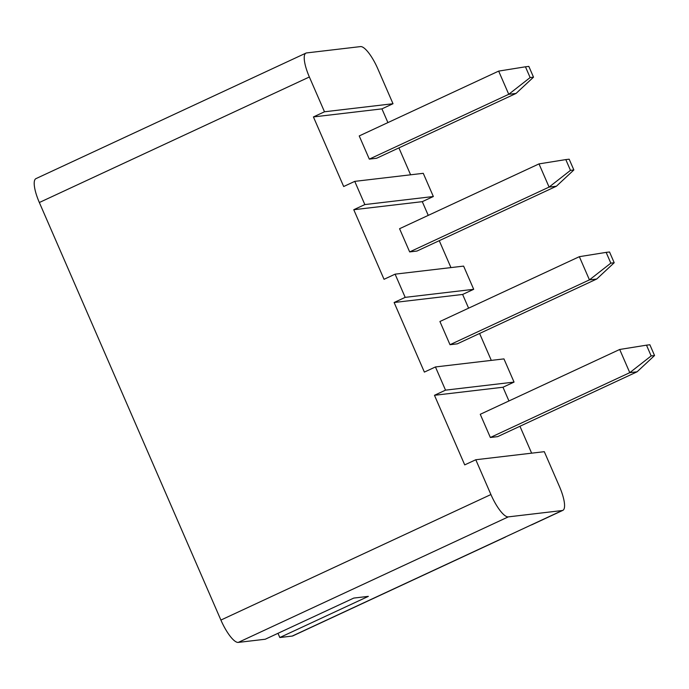 <?xml version="1.0" encoding="UTF-8"?>
<svg xmlns="http://www.w3.org/2000/svg" width="689" height="689" viewBox="0 0 689 689"><rect width="100%" height="100%" fill="white"/><g stroke="black" fill="none" stroke-linecap="round" stroke-linejoin="round"><path stroke-width="1.03" d="M405.184 297.364L395.098 274.162L463.611 266.109L473.696 289.302L405.184 297.364L394.117 302.505L462.629 294.453L473.696 289.302M490.921 494.538A25.39 7.002 65.1 0 0 508.293 516.879L238.273 642.406A25.39 7.002 -114.9 0 1 220.902 620.066L490.921 494.538L475.789 459.744L464.722 464.886L434.466 395.297L445.525 390.146L514.046 382.094L503.952 358.9L435.439 366.953L424.372 372.094L394.117 302.505M445.525 390.146L435.439 366.953M364.834 204.573L354.749 181.371L423.261 173.318L433.347 196.52L364.834 204.573L353.767 209.714L422.288 201.662L433.347 196.52M354.749 181.371L343.682 186.521L313.426 116.932L324.493 111.782L309.361 76.987L39.342 202.514A25.39 7.002 -114.9 0 1 35.931 178.64L305.95 53.105A25.39 7.002 65.1 0 0 309.361 76.987M324.493 111.782L393.006 103.729L377.873 68.934A25.39 7.002 65.1 0 0 360.502 46.594L306.562 52.932A25.39 7.002 65.1 0 0 305.95 53.105M505.304 537.119L292.825 635.895A25.39 7.002 -114.9 0 1 292.214 636.068L504.684 537.291A25.39 7.002 65.1 0 0 505.304 537.119A25.39 7.002 65.1 0 0 505.829 536.757M238.273 642.406L265.239 639.237L353.776 598.078L368.348 596.364L279.82 637.523L292.214 636.068M279.82 637.523L277.986 633.312M654.55 355.533L637.075 371.81L497.639 436.637L490.353 437.489L480.259 414.296L619.695 349.469L646.489 345.163L651.165 355.929L654.55 355.533L649.865 344.767L646.489 345.163M614.2 262.742L596.726 279.019L457.289 343.845L450.003 344.698L439.918 321.505L579.354 256.678L606.139 252.381L610.824 263.146L614.2 262.742L609.524 251.976L606.139 252.381M504.684 537.291L562.224 510.532A25.39 7.002 65.1 0 0 562.844 510.36A25.39 7.002 65.1 0 0 559.434 486.486L544.301 451.683L475.789 459.744M562.224 510.532L508.293 516.879M562.844 510.36L531.856 524.768A25.39 7.002 -114.9 0 1 531.245 524.94M491.3 360.381L479.596 333.476M468.598 308.172L462.629 294.453M508.938 400.964L502.979 387.244L514.046 382.094M531.641 453.173L519.945 426.267M387.907 122.599L381.939 108.871L393.006 103.729M410.61 174.808L398.905 147.894M450.95 267.599L439.255 240.685M428.248 215.381L422.288 201.662M395.098 274.162L384.031 279.303L353.767 209.714M220.902 620.066L39.342 202.514M533.51 77.168L516.035 93.446L376.599 158.263L369.313 159.125L359.227 135.931L498.664 71.105L525.449 66.799L530.134 77.564L533.51 77.168L528.833 66.402L525.449 66.799M573.859 169.959L556.385 186.237L416.948 251.054L409.662 251.916L399.568 228.714L539.005 163.896L565.798 159.59L570.475 170.355L573.859 169.959L569.174 159.193L565.798 159.59M313.426 116.932L381.939 108.871M434.466 395.297L502.979 387.244M516.035 93.446L508.749 94.298L369.313 159.125M530.134 77.564L508.749 94.298L498.664 71.105M556.385 186.237L549.09 187.089L409.662 251.916M570.475 170.355L549.09 187.089L539.005 163.896M596.726 279.019L589.439 279.88L450.003 344.698M610.824 263.146L589.439 279.88L579.354 256.678M637.075 371.81L629.78 372.663L490.353 437.489M651.165 355.929L629.78 372.663L619.695 349.469"/></g></svg>
